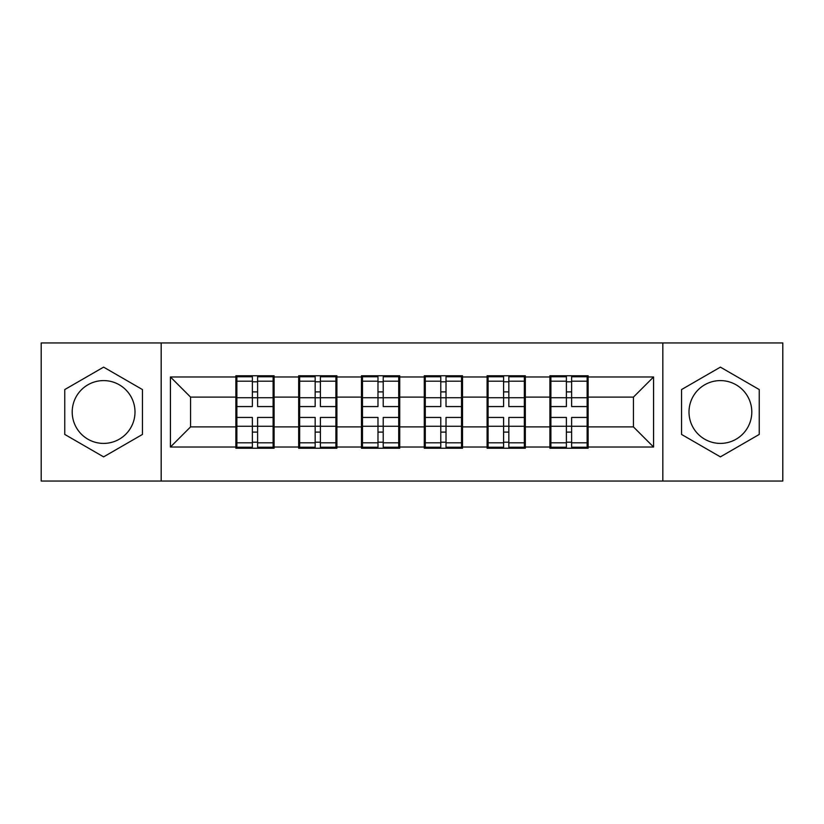<?xml version="1.0" encoding="UTF-8"?>
<svg xmlns="http://www.w3.org/2000/svg" width="824" height="824" viewBox="0 0 824 824"><rect width="100%" height="100%" fill="white"/><g stroke="black" fill="none" stroke-linecap="round" stroke-linejoin="round"><path stroke-width="1.24" d="M720.392 380.595A31.405 31.405 0 0 0 688.998 412A31.405 31.405 0 0 0 720.392 443.405A31.405 31.405 0 0 0 751.797 412A31.405 31.405 0 0 0 720.392 380.595M103.608 443.405A31.405 31.405 0 0 1 72.203 412A31.405 31.405 0 0 1 103.608 380.595A31.405 31.405 0 0 1 135.002 412A31.405 31.405 0 0 1 103.608 443.405M662.826 481.051L782.8 481.051L782.8 342.949L662.826 342.949L662.826 481.051L161.174 481.051L161.174 342.949L41.2 342.949L41.2 481.051L161.174 481.051M588.14 408.982L587.131 408.982M550.896 408.982L549.896 408.982M549.896 415.018L550.896 415.018M587.131 415.018L588.14 415.018M525.331 408.982L524.332 408.982M488.096 408.982L487.087 408.982M487.087 415.018L488.096 415.018M524.332 415.018L525.331 415.018M462.532 408.982L461.522 408.982M425.287 408.982L424.278 408.982M424.278 415.018L425.287 415.018M461.522 415.018L462.532 415.018M399.722 408.982L398.713 408.982M362.478 408.982L361.468 408.982M361.468 415.018L362.478 415.018M398.713 415.018L399.722 415.018M336.913 408.982L335.904 408.982M299.668 408.982L298.669 408.982M298.669 415.018L299.668 415.018M335.904 415.018L336.913 415.018M662.826 342.949L161.174 342.949M633.429 426.894L633.429 397.106L588.14 397.106L588.14 426.894L633.429 426.894L653.566 447.03L653.566 376.97L588.14 376.97L588.14 375.765L549.896 375.765L549.896 397.106L525.331 397.106L525.331 426.894L549.896 426.894L549.896 397.106M653.566 447.03L588.14 447.03L588.14 448.235L549.896 448.235L549.896 447.03L525.331 447.03L525.331 448.235L487.087 448.235L487.087 447.03L462.532 447.03L462.532 448.235L424.278 448.235L424.278 447.03L399.722 447.03L399.722 448.235L361.468 448.235L361.468 447.03L336.913 447.03L336.913 448.235L298.669 448.235L298.669 447.03L274.104 447.03L274.104 448.235L235.86 448.235L235.86 447.03L170.434 447.03L170.434 376.97L235.86 376.97L235.86 397.106L190.571 397.106L190.571 426.894L235.86 426.894L235.86 397.106M549.896 376.97L525.331 376.97L525.331 375.765L487.087 375.765L487.087 376.97L462.532 376.97L462.532 375.765L424.278 375.765L424.278 376.97L399.722 376.97L399.722 375.765L361.468 375.765L361.468 376.97L336.913 376.97L336.913 375.765L298.669 375.765L298.669 376.97L274.104 376.97L274.104 375.765L235.86 375.765L235.86 376.97M549.896 426.894L549.896 447.03M525.331 426.894L525.331 447.03M525.331 376.97L525.331 397.106M462.532 426.894L487.087 426.894L487.087 397.106L462.532 397.106L462.532 447.03M487.087 426.894L487.087 447.03M487.087 376.97L487.087 397.106M462.532 376.97L462.532 397.106M399.722 426.894L424.278 426.894L424.278 397.106L399.722 397.106L399.722 447.03M424.278 426.894L424.278 447.03M424.278 376.97L424.278 397.106M399.722 376.97L399.722 397.106M336.913 426.894L361.468 426.894L361.468 397.106L336.913 397.106L336.913 447.03M361.468 426.894L361.468 447.03M361.468 376.97L361.468 397.106M336.913 376.97L336.913 397.106M274.104 426.894L298.669 426.894L298.669 397.106L274.104 397.106L274.104 447.03M298.669 426.894L298.669 447.03M298.669 376.97L298.669 397.106M274.104 376.97L274.104 397.106M274.104 408.982L273.104 408.982M236.869 408.982L235.86 408.982M235.86 415.018L236.869 415.018M273.104 415.018L274.104 415.018M235.86 426.894L235.86 447.03M190.571 426.894L170.434 447.03M170.434 376.97L190.571 397.106M588.14 426.894L588.14 447.03M588.14 376.97L588.14 397.106M653.566 376.97L633.429 397.106M103.608 367.133L64.756 389.567L64.756 434.433L103.608 456.867L142.459 434.433L142.459 389.567L103.608 367.133M681.541 434.433L720.392 456.867L759.244 434.433L759.244 389.567L720.392 367.133L681.541 389.567L681.541 434.433M273.104 417.438L273.104 447.226L257.603 447.226L257.603 417.438L273.104 417.438L273.104 376.774L257.603 376.774L257.603 381.193L273.104 381.193M236.869 397.724L252.371 397.724L252.371 376.774L236.869 376.774L236.869 417.438L252.371 417.438L252.371 447.226L236.869 447.226L236.869 442.807L252.371 442.807M252.371 391.894L257.603 391.894M257.603 381.8L252.371 381.8M252.371 397.765L257.603 397.765M252.371 397.724L252.371 406.562L236.869 406.562M236.869 381.193L252.371 381.193M252.371 426.235L257.603 426.235M252.371 442.2L257.603 442.2M252.371 432.106L257.603 432.106M236.869 417.438L236.869 442.807M257.603 442.807L273.104 442.807M257.603 381.193L257.603 406.562L273.104 406.562M335.904 417.438L335.904 447.226L320.402 447.226L320.402 417.438L335.904 417.438L335.904 376.774L320.402 376.774L320.402 381.193L335.904 381.193M299.668 397.724L315.17 397.724L315.17 376.774L299.668 376.774L299.668 417.438L315.17 417.438L315.17 447.226L299.668 447.226L299.668 442.807L315.17 442.807M315.17 391.894L320.402 391.894M320.402 381.8L315.17 381.8M315.17 397.765L320.402 397.765M315.17 397.724L315.17 406.562L299.668 406.562M299.668 381.193L315.17 381.193M315.17 426.235L320.402 426.235M315.17 442.2L320.402 442.2M315.17 432.106L320.402 432.106M299.668 417.438L299.668 442.807M320.402 442.807L335.904 442.807M320.402 381.193L320.402 406.562L335.904 406.562M398.713 417.438L398.713 447.226L383.212 447.226L383.212 417.438L398.713 417.438L398.713 376.774L383.212 376.774L383.212 381.193L398.713 381.193M362.478 397.724L377.979 397.724L377.979 376.774L362.478 376.774L362.478 417.438L377.979 417.438L377.979 447.226L362.478 447.226L362.478 442.807L377.979 442.807M377.979 391.894L383.212 391.894M383.212 381.8L377.979 381.8M377.979 397.765L383.212 397.765M377.979 397.724L377.979 406.562L362.478 406.562M362.478 381.193L377.979 381.193M377.979 426.235L383.212 426.235M377.979 442.2L383.212 442.2M377.979 432.106L383.212 432.106M362.478 417.438L362.478 442.807M383.212 442.807L398.713 442.807M383.212 381.193L383.212 406.562L398.713 406.562M461.522 417.438L461.522 447.226L446.021 447.226L446.021 417.438L461.522 417.438L461.522 376.774L446.021 376.774L446.021 381.193L461.522 381.193M425.287 397.724L440.788 397.724L440.788 376.774L425.287 376.774L425.287 417.438L440.788 417.438L440.788 447.226L425.287 447.226L425.287 442.807L440.788 442.807M440.788 391.894L446.021 391.894M446.021 381.8L440.788 381.8M440.788 397.765L446.021 397.765M440.788 397.724L440.788 406.562L425.287 406.562M425.287 381.193L440.788 381.193M440.788 426.235L446.021 426.235M440.788 442.2L446.021 442.2M440.788 432.106L446.021 432.106M425.287 417.438L425.287 442.807M446.021 442.807L461.522 442.807M446.021 381.193L446.021 406.562L461.522 406.562M524.332 417.438L524.332 447.226L508.83 447.226L508.83 417.438L524.332 417.438L524.332 376.774L508.83 376.774L508.83 381.193L524.332 381.193M488.096 397.724L503.598 397.724L503.598 376.774L488.096 376.774L488.096 417.438L503.598 417.438L503.598 447.226L488.096 447.226L488.096 442.807L503.598 442.807M503.598 391.894L508.83 391.894M508.83 381.8L503.598 381.8M503.598 397.765L508.83 397.765M503.598 397.724L503.598 406.562L488.096 406.562M488.096 381.193L503.598 381.193M503.598 426.235L508.83 426.235M503.598 442.2L508.83 442.2M503.598 432.106L508.83 432.106M488.096 417.438L488.096 442.807M508.83 442.807L524.332 442.807M508.83 381.193L508.83 406.562L524.332 406.562M587.131 417.438L587.131 447.226L571.629 447.226L571.629 417.438L587.131 417.438L587.131 376.774L571.629 376.774L571.629 381.193L587.131 381.193M550.896 397.724L566.397 397.724L566.397 376.774L550.896 376.774L550.896 417.438L566.397 417.438L566.397 447.226L550.896 447.226L550.896 442.807L566.397 442.807M566.397 391.894L571.629 391.894M571.629 381.8L566.397 381.8M566.397 397.765L571.629 397.765M566.397 397.724L566.397 406.562L550.896 406.562M550.896 381.193L566.397 381.193M566.397 426.235L571.629 426.235M566.397 442.2L571.629 442.2M566.397 432.106L571.629 432.106M550.896 417.438L550.896 442.807M571.629 442.807L587.131 442.807M571.629 381.193L571.629 406.562L587.131 406.562M236.869 426.276L252.371 426.276M257.603 426.276L273.104 426.276M257.603 397.724L273.104 397.724M299.668 426.276L315.17 426.276M320.402 426.276L335.904 426.276M320.402 397.724L335.904 397.724M362.478 426.276L377.979 426.276M383.212 426.276L398.713 426.276M383.212 397.724L398.713 397.724M425.287 426.276L440.788 426.276M446.021 426.276L461.522 426.276M446.021 397.724L461.522 397.724M488.096 426.276L503.598 426.276M508.83 426.276L524.332 426.276M508.83 397.724L524.332 397.724M550.896 426.276L566.397 426.276M571.629 426.276L587.131 426.276M571.629 397.724L587.131 397.724"/></g></svg>
